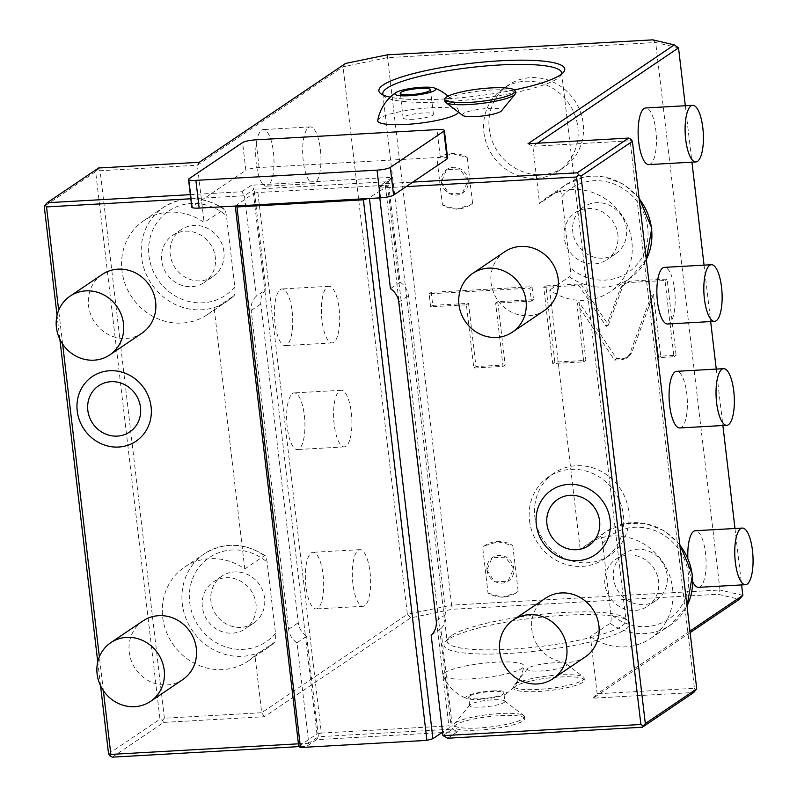<?xml version="1.0" encoding="UTF-8"?>
<svg xmlns="http://www.w3.org/2000/svg" width="797" height="797" viewBox="0 0 797 797"><rect width="100%" height="100%" fill="white"/><g stroke="black" fill="none" stroke-linecap="round" stroke-linejoin="round"><path stroke-width="0.6" stroke-dasharray="3.98 2.99" d="M190.334 194.647L211.574 193.452L245.855 170.289L242.597 142.563M447.635 158.254A10.64 1.883 -6.7 0 0 440.283 157.318L259.135 167.549A10.64 1.883 -6.7 0 0 245.855 170.289M514.354 89.912A93.588 16.578 173.3 0 1 390.201 97.184M377.758 120.486A40.796 7.223 173.3 0 1 379.651 118.285A40.796 7.223 173.3 0 1 423.018 108.342A40.796 7.223 173.3 0 1 458.673 110.972A40.796 7.223 173.3 0 1 458.574 112.277M462.678 115.416A19.855 3.517 173.3 0 1 463.216 113.572A19.855 3.517 173.3 0 1 486.588 108.551A19.855 3.517 173.3 0 1 501.472 110.863M190.812 198.772L244.46 195.743L241.77 191.748L211.574 193.452L192.296 206.483A10.64 1.883 -6.7 0 0 191.798 207.15M241.77 191.748L251.414 185.233L392.303 177.283L382.67 183.788L412.856 182.085M442.963 735.661L452.606 729.145L318.411 736.727L306.606 636.235L305.54 636.962L264.833 290.447L256.265 296.235L244.46 195.743L254.104 189.228L251.414 185.233M235.264 206.044L253.436 193.422L264.833 290.447L265.909 289.719L254.104 189.228L388.288 181.656L392.303 177.283M382.67 183.788L378.645 188.172L406.151 186.618M447.794 738.211L457.438 731.706L452.606 729.145L440.801 628.664A17.723 16.508 -124 0 0 445.882 614.417L408.433 295.627A17.723 16.508 -124 0 0 400.094 282.148L388.288 181.656L378.645 188.172L379.053 191.639L367.955 198.553M457.438 731.706L442.594 732.543M442.006 732.573L316.539 739.656L306.895 746.171L299.174 746.6M690.132 632.629L593.137 698.172L693.779 692.493M112.327 757.15L163.744 722.411L264.385 716.722L410.684 617.864L452.347 609.267L717.948 594.273L739.447 599.304M448.382 639.343A93.588 16.578 -6.7 0 0 445.164 642.123A93.588 16.578 -6.7 0 0 515.34 653.022A93.588 16.578 -6.7 0 0 625.515 629.341A93.588 16.578 -6.7 0 0 628.036 620.634A93.588 16.578 -6.7 0 0 541.94 617.117A93.588 16.578 -6.7 0 0 448.382 639.343M444.786 672.708A40.796 7.223 173.3 0 1 490.275 662.586A40.796 7.223 173.3 0 1 523.898 666.162A40.796 7.223 173.3 0 1 521.995 668.354A40.796 7.223 173.3 0 1 478.638 678.297A40.796 7.223 173.3 0 1 442.973 675.667A40.796 7.223 173.3 0 1 444.786 672.708M528.341 667.996A19.855 3.517 -6.7 0 0 527.664 668.583A19.855 3.517 -6.7 0 0 542.548 670.895A19.855 3.517 -6.7 0 0 565.92 665.874A19.855 3.517 -6.7 0 0 566.448 664.031A19.855 3.517 -6.7 0 0 548.187 663.283A19.855 3.517 -6.7 0 0 528.341 667.996M256.265 296.235A17.723 16.508 -124 0 0 251.185 310.471L288.634 629.271A17.723 16.508 -124 0 0 296.972 642.751L308.778 743.242L318.411 736.727L316.539 739.656M298.437 743.82L308.778 743.242L306.895 746.171M103.351 690.601L99.376 656.778M62.644 344.085L58.669 310.272M102.225 274.437A35.447 33.006 -124 0 0 90.619 314.327A35.447 33.006 -124 0 0 126.145 338.456A35.447 33.006 -124 0 0 141.926 333.176M142.932 620.953A35.447 33.006 -124 0 0 131.326 660.843A35.447 33.006 -124 0 0 166.852 684.972A35.447 33.006 -124 0 0 182.633 679.692M296.972 642.751L305.54 636.962L316.937 733.977L298.726 746.291M379.79 197.885L379.053 191.639L387.621 185.85L385.34 185.312L257.859 192.505L253.436 193.422M265.909 289.719A17.723 16.508 -124 0 0 260.818 303.956L298.277 622.756A17.723 16.508 -124 0 0 306.606 636.235M257.859 192.505L321.36 733.071L448.841 725.878L451.122 726.406L442.554 732.194M385.34 185.312L448.841 725.878M387.621 185.85L451.122 726.406M400.094 282.148L390.45 288.663M316.937 733.977L321.36 733.071M440.801 628.664L431.157 635.179M504.79 251.713A35.447 33.006 -124 0 0 493.184 291.612A35.447 33.006 -124 0 0 528.71 315.742A35.447 33.006 -124 0 0 544.49 310.461M545.497 598.228A35.447 33.006 -124 0 0 533.89 638.128A35.447 33.006 -124 0 0 569.417 662.257A35.447 33.006 -124 0 0 585.197 656.977M100.561 685.769L97.752 661.859M59.855 339.253L57.045 315.353M108.561 753.872L159.978 719.133L95.66 171.634L44.253 206.383M163.744 722.411L162.399 720.408L159.978 719.133M678.526 47.86L655.682 42.51L387.312 57.663L343.049 66.789L197.377 165.238L204.092 222.443A56.717 52.811 -124 0 0 143.878 220.62A56.717 52.811 -124 0 0 131.874 297.191A56.717 52.811 -124 0 0 207.389 314.616A56.717 52.811 -124 0 0 214.263 309.007L244.799 568.958A56.717 52.811 -124 0 0 184.585 567.135A56.717 52.811 -124 0 0 172.58 643.697A56.717 52.811 -124 0 0 248.096 661.121A56.717 52.811 -124 0 0 254.97 655.513L261.695 712.727L164.401 718.217L162.399 720.408M345.559 63.441L343.049 66.789L407.367 614.288L261.695 712.727L264.385 716.722M164.401 718.217L100.093 170.727L97.672 169.452L98.609 167.988M95.66 171.634L97.672 169.452M199.25 162.299L197.377 165.238L100.093 170.727M244.799 568.958L264.445 555.688C265.391 554.901 266.288 557.063 267.134 562.174L275.493 633.346C275.882 638.766 275.593 641.734 274.606 642.243L254.97 655.513M184.585 567.135L204.221 553.865C224.216 541.801 244.52 542.418 265.102 555.718L264.445 555.688A56.717 52.811 -124 0 0 204.221 553.865A56.717 52.811 -124 0 0 192.216 630.427A56.717 52.811 -124 0 0 267.732 647.851L274.606 642.243A56.717 52.811 -124 0 1 267.732 647.851L248.096 661.121M253.645 623.154A28.363 26.411 -124 0 1 241.023 627.378A28.363 26.411 56 0 1 212.6 608.071A28.363 26.411 56 0 1 221.885 576.151A28.363 26.411 56 0 1 234.507 571.937A28.363 26.411 -124 0 1 262.93 591.235A28.363 26.411 -124 0 1 253.645 623.154L245.077 628.943A28.363 26.411 -124 0 0 254.353 597.023A28.363 26.411 -124 0 0 225.94 577.725A28.363 26.411 56 0 0 213.317 581.949A28.363 26.411 56 0 0 204.032 613.859A28.363 26.411 56 0 0 232.455 633.167A28.363 26.411 -124 0 0 245.077 628.943M143.878 220.62L163.515 207.35A56.717 52.811 -124 0 0 151.51 283.921A56.717 52.811 -124 0 0 227.025 301.346L233.9 295.737C234.886 295.219 235.175 292.25 234.786 286.83L226.428 215.668C225.581 210.547 224.684 208.386 223.738 209.173A56.717 52.811 -124 0 0 163.515 207.35C183.519 195.285 203.813 195.903 224.395 209.203L204.092 222.443M207.389 314.616L227.025 301.346A56.717 52.811 -124 0 0 233.9 295.737L214.263 309.007M315.074 182.941A28.363 9.046 -93.2 0 1 313.42 183.539A28.363 9.046 -93.2 0 1 302.98 158.384A28.363 9.046 -93.2 0 1 308.559 127.5A28.363 9.046 -93.2 0 1 310.222 126.912A28.363 9.046 -93.2 0 1 320.653 152.058A28.363 9.046 -93.2 0 1 315.074 182.941M333.804 342.341A28.363 9.046 -93.2 0 1 332.14 342.929A28.363 9.046 -93.2 0 1 321.709 317.784A28.363 9.046 -93.2 0 1 327.288 286.9A28.363 9.046 -93.2 0 1 328.942 286.302A28.363 9.046 -93.2 0 1 339.383 311.458A28.363 9.046 -93.2 0 1 333.804 342.341M364.737 605.69A28.363 9.046 -93.2 0 1 363.073 606.288A28.363 9.046 -93.2 0 1 352.643 581.133A28.363 9.046 -93.2 0 1 358.222 550.249A28.363 9.046 -93.2 0 1 359.885 549.651A28.363 9.046 -93.2 0 1 370.316 574.806A28.363 9.046 -93.2 0 1 364.737 605.69M346.008 446.29A28.363 9.046 -93.2 0 1 344.354 446.888A28.363 9.046 -93.2 0 1 333.913 421.743A28.363 9.046 -93.2 0 1 339.502 390.849A28.363 9.046 -93.2 0 1 341.156 390.261A28.363 9.046 -93.2 0 1 351.597 415.406A28.363 9.046 -93.2 0 1 346.008 446.29M387.222 54.844L451.63 605.152L407.367 614.288L410.684 617.864M652.823 39.85L655.682 42.51L720 590.009L451.63 605.152L452.347 609.267M529.487 520.531A49.633 46.216 -124 0 0 604.236 559.006A49.633 46.216 -124 0 0 623.413 515.231A49.633 46.216 -124 0 0 548.665 476.755A49.633 46.216 -124 0 0 529.487 520.531M483.899 132.432A49.633 46.216 -124 0 0 558.647 170.907A49.633 46.216 -124 0 0 577.825 127.131A49.633 46.216 -124 0 0 503.076 88.666A49.633 46.216 -124 0 0 483.899 132.432M653.48 294.402L631.722 352.802L628.594 356.807L624.4 358.212L616.709 358.64L579.08 302.402L585.895 360.383L554.832 362.137L545.875 285.904L580.893 283.931L608.39 325.027L622.716 286.561L625.844 282.546L630.029 281.152L667.129 279.06L676.085 355.293L660.733 356.159L653.48 294.402L651.338 295.846L629.58 354.247L626.452 358.261L622.258 359.656L614.567 360.095L576.938 303.846L583.753 361.828L552.69 363.581L543.733 287.348L578.752 285.376L606.248 326.471L620.574 288.006L623.702 283.991L627.887 282.596L664.987 280.504L673.943 356.737L658.591 357.604L651.338 295.846M497.776 301.684L505.198 364.936L475.968 366.59L468.536 303.338L432.761 305.361L431.237 292.369L532.027 286.681L533.552 299.662L497.776 301.684L495.634 303.139L503.056 366.381L473.826 368.035L466.394 304.783L430.619 306.805L429.095 293.824L529.885 288.135L531.41 301.117L495.634 303.139M742.834 595.349L720 590.009L717.948 594.273M685.32 105.732L691.945 162.17M704.05 265.132L710.675 321.57M716.254 369.091L722.889 425.528M734.983 528.481L741.608 584.918M689.943 631.094L597.162 693.788L590.438 636.584L610.074 623.314C611.06 622.796 611.349 619.837 610.96 614.407L602.602 543.245C601.755 538.124 600.858 535.963 599.912 536.75L580.276 550.02L549.731 290.068A56.717 52.811 -124 0 0 609.954 291.891A56.717 52.811 -124 0 0 621.959 215.32A56.717 52.811 -124 0 0 546.443 197.895A56.717 52.811 -124 0 0 539.569 203.504L559.205 190.234C560.152 189.447 561.048 191.609 561.895 196.729A50.809 47.312 56 0 1 629.66 193.522A50.809 47.312 56 0 1 637.879 263.458A50.809 47.312 56 0 1 570.253 267.892L561.895 196.729M570.253 267.892C570.642 273.321 570.353 276.29 569.367 276.798L549.731 290.068M593.137 698.172L597.162 693.788L694.446 688.299L630.128 140.81L532.844 146.299L539.569 203.504M528.012 143.749L532.844 146.299L537.407 143.221M648.888 164.6A28.363 9.046 86.8 0 0 650.541 164.013A28.363 9.046 86.8 0 0 656.12 133.129A28.363 9.046 86.8 0 0 645.69 107.974M667.607 324A28.363 9.046 86.8 0 0 669.271 323.403A28.363 9.046 86.8 0 0 674.85 292.519A28.363 9.046 86.8 0 0 664.409 267.374M698.551 587.349A28.363 9.046 86.8 0 0 700.204 586.761A28.363 9.046 86.8 0 0 705.783 555.868A28.363 9.046 86.8 0 0 695.353 530.722M687.841 557.741A28.363 9.046 86.8 0 0 692.882 582.139M679.821 427.949A28.363 9.046 86.8 0 0 681.485 427.361A28.363 9.046 86.8 0 0 687.064 396.478A28.363 9.046 86.8 0 0 676.623 371.322M656.2 600.43A28.363 26.411 -124 0 1 643.577 604.654A28.363 26.411 56 0 1 615.164 585.347A28.363 26.411 56 0 1 624.449 553.437A28.363 26.411 56 0 1 637.072 549.213A28.363 26.411 -124 0 1 665.485 568.51A28.363 26.411 -124 0 1 656.2 600.43L647.632 606.218A28.363 26.411 -124 0 0 656.917 574.308A28.363 26.411 -124 0 0 628.504 555.001A28.363 26.411 56 0 0 615.882 559.225A28.363 26.411 56 0 0 606.597 591.145A28.363 26.411 56 0 0 635.01 610.442A28.363 26.411 -124 0 0 647.632 606.218M590.438 636.584A56.717 52.811 -124 0 0 650.661 638.407A56.717 52.811 -124 0 0 662.666 561.835A56.717 52.811 -124 0 0 587.15 544.411A56.717 52.811 -124 0 0 580.276 550.02M694.446 688.299L695.791 690.302M630.128 140.81L631.065 139.345M615.503 253.914A28.363 26.411 -124 0 1 602.881 258.138A28.363 26.411 56 0 1 574.458 238.841A28.363 26.411 56 0 1 583.743 206.921A28.363 26.411 56 0 1 596.365 202.697A28.363 26.411 -124 0 1 624.778 221.994A28.363 26.411 -124 0 1 615.503 253.914L606.925 259.702A28.363 26.411 -124 0 0 616.211 227.793A28.363 26.411 -124 0 0 587.797 208.485A28.363 26.411 56 0 0 575.175 212.709A28.363 26.411 56 0 0 565.89 244.629A28.363 26.411 56 0 0 594.303 263.927A28.363 26.411 -124 0 0 606.925 259.702M554.015 473.139A49.633 46.216 56 0 0 534.837 516.914A49.633 46.216 -124 0 0 609.595 555.379A49.633 46.216 -124 0 0 628.773 511.614A49.633 46.216 56 0 0 554.015 473.139L548.665 476.755M508.426 85.04A49.633 46.216 56 0 0 489.248 128.815A49.633 46.216 -124 0 0 564.007 167.29A49.633 46.216 -124 0 0 583.185 123.515A49.633 46.216 56 0 0 508.426 85.04L503.076 88.666M660.733 356.159L658.591 357.604M676.085 355.293L673.943 356.737M667.129 279.06L664.987 280.504M608.39 325.027L606.248 326.471M580.893 283.931L578.752 285.376M545.875 285.904L543.733 287.348M554.832 362.137L552.69 363.581M585.895 360.383L583.753 361.828M579.08 302.402L576.938 303.846M616.709 358.64L614.567 360.095M505.198 364.936L503.056 366.381M533.552 299.662L531.41 301.117M532.027 286.681L529.885 288.135M431.237 292.369L429.095 293.824M432.761 305.361L430.619 306.805M468.536 303.338L466.394 304.783M475.968 366.59L473.826 368.035M212.938 276.639A28.363 26.411 -124 0 1 200.316 280.863A28.363 26.411 56 0 1 171.893 261.555A28.363 26.411 56 0 1 181.178 229.646A28.363 26.411 56 0 1 193.801 225.421A28.363 26.411 -124 0 1 222.224 244.719A28.363 26.411 -124 0 1 212.938 276.639L204.371 282.427A28.363 26.411 -124 0 0 213.646 250.507A28.363 26.411 -124 0 0 185.233 231.21A28.363 26.411 56 0 0 172.61 235.434A28.363 26.411 56 0 0 163.325 267.354A28.363 26.411 56 0 0 191.748 286.651A28.363 26.411 -124 0 0 204.371 282.427M268.111 185.591A28.363 9.046 -93.2 0 1 266.447 186.189A28.363 9.046 -93.2 0 1 256.016 161.034A28.363 9.046 -93.2 0 1 261.595 130.15A28.363 9.046 86.8 0 1 263.259 129.562A28.363 9.046 86.8 0 1 273.69 154.708A28.363 9.046 86.8 0 1 268.111 185.591M286.83 344.991A28.363 9.046 -93.2 0 1 285.177 345.589A28.363 9.046 -93.2 0 1 274.736 320.434A28.363 9.046 -93.2 0 1 280.325 289.55A28.363 9.046 86.8 0 1 281.979 288.952A28.363 9.046 86.8 0 1 292.409 314.108A28.363 9.046 86.8 0 1 286.83 344.991M317.774 608.34A28.363 9.046 -93.2 0 1 316.11 608.938A28.363 9.046 -93.2 0 1 305.679 583.783A28.363 9.046 -93.2 0 1 311.258 552.899A28.363 9.046 86.8 0 1 312.912 552.301A28.363 9.046 86.8 0 1 323.353 577.456A28.363 9.046 86.8 0 1 317.774 608.34M299.044 448.95A28.363 9.046 -93.2 0 1 297.391 449.538A28.363 9.046 -93.2 0 1 286.95 424.393A28.363 9.046 -93.2 0 1 292.529 393.499A28.363 9.046 86.8 0 1 294.193 392.911A28.363 9.046 86.8 0 1 304.623 418.056A28.363 9.046 86.8 0 1 299.044 448.95M451.331 635.687A90.041 15.95 -6.7 0 0 448.243 638.357A90.041 15.95 -6.7 0 0 447.117 641.386A90.041 15.95 -6.7 0 0 523.689 648.22A90.041 15.95 -6.7 0 0 621.75 626.063A90.041 15.95 -6.7 0 0 625.974 620.375A90.041 15.95 -6.7 0 0 624.171 617.695A90.041 15.95 -6.7 0 0 541.342 614.298A90.041 15.95 -6.7 0 0 451.331 635.687M561.546 74.081A90.041 15.95 173.3 0 1 560.53 75.894A90.041 15.95 173.3 0 1 557.432 78.574A90.041 15.95 173.3 0 1 467.431 99.954A90.041 15.95 173.3 0 1 384.592 96.567A90.041 15.95 173.3 0 1 383.178 95.032M488.033 593.068L502.07 597.322L516.167 592.848L518.16 591.364A28.363 26.411 56 0 1 516.277 592.769A28.363 26.411 56 0 1 488.033 593.068L482.643 547.18A28.363 26.411 56 0 1 484.516 545.776A28.363 26.411 56 0 1 512.77 545.477L497.876 541.801L484.417 545.845L482.643 547.18M512.77 545.477L518.16 591.364M442.445 204.968L456.482 209.222L470.579 204.749L472.571 203.275A28.363 26.411 56 0 1 470.688 204.68A28.363 26.411 56 0 1 442.445 204.968L437.055 159.081A28.363 26.411 56 0 1 438.928 157.676A28.363 26.411 56 0 1 467.172 157.388L452.288 153.701L438.818 157.756L437.055 159.081M467.172 157.388L472.571 203.275M486.977 570.034A14.177 13.2 -124 0 0 508.337 581.023A14.177 13.2 -124 0 0 513.816 568.52A14.177 13.2 -124 0 0 492.456 557.521A14.177 13.2 -124 0 0 486.977 570.034M486.887 570.094L494.678 581.84L507.988 581.262L513.726 568.58L505.437 557.163L492.108 557.761L486.887 570.094M441.389 181.935A14.177 13.2 -124 0 0 462.748 192.924A14.177 13.2 -124 0 0 468.228 180.421A14.177 13.2 -124 0 0 446.868 169.432A14.177 13.2 -124 0 0 441.389 181.935M441.299 181.995L449.08 193.751L462.399 193.163L468.138 180.481L459.849 169.064L446.519 169.661L441.299 181.995M492.506 690.929A20.592 3.646 173.3 0 1 505.766 694.038A20.592 3.646 173.3 0 1 480.053 699.338A20.592 3.646 -6.7 0 1 467.082 698.58A20.592 3.646 -6.7 0 1 471.505 694.277A20.592 3.646 -6.7 0 1 492.506 690.929M516.705 683.298L517.143 681.883L514.424 684.832L516.705 683.298A35.447 6.276 173.3 0 1 552.68 675.467A35.447 6.276 173.3 0 1 583.424 676.992A35.447 6.276 173.3 0 1 584.131 678.048A35.447 6.276 173.3 0 1 582.468 680.289A35.447 6.276 -6.7 0 1 543.863 689.006A35.447 6.276 -6.7 0 1 513.716 686.317A35.447 6.276 -6.7 0 1 514.155 685.131A35.447 6.276 -6.7 0 1 514.424 684.832M469.503 696.08A17.723 3.138 -6.7 0 0 468.676 697.206A17.723 3.138 -6.7 0 0 483.749 698.551A17.723 3.138 -6.7 0 0 503.056 694.187A17.723 3.138 -6.7 0 0 503.883 693.071A17.723 3.138 -6.7 0 0 488.81 691.716A17.723 3.138 -6.7 0 0 469.503 696.08M504.86 701.38A17.723 3.138 173.3 0 0 504.511 700.852A17.723 3.138 173.3 0 0 488.202 700.184A17.723 3.138 173.3 0 0 470.489 704.399A17.723 3.138 -6.7 0 0 469.871 704.927A17.723 3.138 -6.7 0 0 469.652 705.514A17.723 3.138 -6.7 0 0 484.725 706.869A17.723 3.138 -6.7 0 0 504.033 702.506A17.723 3.138 173.3 0 0 504.86 701.38L503.883 693.071M455.745 722.67A35.447 6.276 173.3 0 1 491.181 714.251A35.447 6.276 173.3 0 1 523.798 715.586A35.447 6.276 173.3 0 1 524.506 716.642A35.447 6.276 173.3 0 1 522.842 718.884A35.447 6.276 -6.7 0 1 484.237 727.601A35.447 6.276 -6.7 0 1 454.081 724.911A35.447 6.276 -6.7 0 1 454.529 723.726A35.447 6.276 -6.7 0 1 455.745 722.67M524.745 718.725A35.447 6.276 173.3 0 0 494.598 716.025A35.447 6.276 173.3 0 0 455.994 724.752A35.447 6.276 -6.7 0 0 454.33 726.994A35.447 6.276 -6.7 0 0 484.476 729.683A35.447 6.276 -6.7 0 0 523.081 720.966A35.447 6.276 173.3 0 0 524.745 718.725L524.506 716.642M513.955 688.399A35.447 6.276 -6.7 0 1 515.619 686.157A35.447 6.276 173.3 0 1 554.224 677.43A35.447 6.276 173.3 0 1 584.37 680.12A35.447 6.276 173.3 0 1 582.717 682.371A35.447 6.276 -6.7 0 1 544.102 691.089A35.447 6.276 -6.7 0 1 513.955 688.399L513.716 686.317M445.712 99.914L448.92 101.119L447.994 98.38L446.609 98.679L445.712 99.914A35.447 6.276 -6.7 0 0 445.005 101.398M413.653 119.221A15.243 2.7 173.3 0 1 403.123 117.886A15.243 2.7 173.3 0 1 422.868 112.995A15.243 2.7 173.3 0 1 433.399 114.33A15.243 2.7 173.3 0 1 413.653 119.221M447.994 98.38A35.447 6.276 173.3 0 1 487.116 90.28A35.447 6.276 173.3 0 1 515.42 93.129M192.296 206.483L189.038 178.757M259.135 167.549L255.877 139.824M440.283 157.318L437.025 129.602M288.634 629.271L298.277 622.756M251.185 310.471L260.818 303.956M436.238 620.933L445.882 614.417M398.789 302.143L408.433 295.627M275.493 633.346A50.809 47.312 56 0 1 207.718 636.544A50.809 47.312 56 0 1 199.509 566.617A50.809 47.312 56 0 1 267.134 562.174M602.602 543.245A50.809 47.312 56 0 1 670.367 540.037A50.809 47.312 56 0 1 678.586 609.974A50.809 47.312 56 0 1 610.96 614.407M610.074 623.314A56.717 52.811 -124 0 0 670.297 625.137A56.717 52.811 -124 0 0 687.004 605.999M679.861 545.208A56.717 52.811 -124 0 0 606.786 531.141A56.717 52.811 -124 0 0 599.912 536.75M569.367 276.798A56.717 52.811 -124 0 0 629.59 278.621A56.717 52.811 -124 0 0 646.297 259.493M639.154 198.692A56.717 52.811 -124 0 0 566.079 184.625A56.717 52.811 -124 0 0 559.205 190.234M631.722 352.802L629.58 354.247M630.029 281.152L627.887 282.596M622.716 286.561L620.574 288.006M624.4 358.212L622.258 359.656M234.786 286.83A50.809 47.312 56 0 1 167.011 290.028A50.809 47.312 56 0 1 158.802 220.102A50.809 47.312 56 0 1 226.428 215.668M650.661 638.407L670.297 625.137L687.024 606.168M679.771 544.441L664.16 530.692L645.042 523.38L625.007 523.519L606.786 531.141L587.15 544.411M639.064 197.925L623.453 184.177L604.335 176.864L584.301 177.004L566.079 184.625L546.443 197.895M646.317 259.663L629.59 278.621L609.954 291.891M583.743 206.921L575.175 212.709M624.449 553.437L615.882 559.225M609.595 555.379L604.236 559.006M564.007 167.29L558.647 170.907M623.702 283.991L625.844 282.546M626.452 358.261L628.594 356.807M181.178 229.646L172.61 235.434M313.42 183.539L266.447 186.189M310.222 126.912L263.259 129.562M332.14 342.929L285.177 345.589M328.942 286.302L281.979 288.952M363.073 606.288L316.11 608.938M359.885 549.651L312.912 552.301M344.354 446.888L297.391 449.538M341.156 390.261L294.193 392.911M221.885 576.151L213.317 581.949M448.243 638.357L445.164 642.123M624.171 617.695L628.036 620.634M561.656 72.876L625.974 620.375M382.799 93.887L447.117 641.386M384.592 96.567L380.737 93.618M560.53 75.894L563.599 72.138M442.973 675.657A42.54 42.54 0 0 0 467.082 698.58M505.766 694.038A42.54 42.54 0 0 0 523.898 666.162M469.652 705.514L468.676 697.206M504.511 700.852L523.798 715.586M469.871 704.927L454.529 723.726M454.33 726.994L454.081 724.911M527.664 668.583L514.155 685.131M566.448 664.031L583.424 676.992M584.37 680.12L584.131 678.048M458.683 110.982A42.54 42.54 0 0 0 447.994 96.178M400.233 93.289L403.123 117.886M430.51 89.732L433.399 114.33"/><path stroke-width="1.2" d="M188.54 179.435A10.64 1.883 -6.7 0 0 195.893 180.361L377.041 170.14A10.64 1.883 -6.7 0 0 390.321 167.4L443.879 131.206A10.64 1.883 -6.7 0 0 444.377 130.529A10.64 1.883 -6.7 0 0 437.025 129.602L255.877 139.824A10.64 1.883 -6.7 0 0 242.597 142.563L189.038 178.757A10.64 1.883 -6.7 0 0 188.54 179.435L191.798 207.15A10.64 1.883 -6.7 0 0 199.15 208.087L380.299 197.855A10.64 1.883 -6.7 0 0 393.579 195.116L412.856 182.085L577.237 172.81L628.654 138.07L528.012 143.749L674.312 44.881L652.823 39.85L387.222 54.844L345.559 63.441L199.25 162.299L98.609 167.988L47.192 202.727L190.334 194.647M412.856 182.085L447.137 158.922A10.64 1.883 -6.7 0 0 447.635 158.254L444.377 130.529M390.201 97.184A93.588 16.578 173.3 0 1 380.737 93.618A93.588 16.578 173.3 0 1 383.257 84.92A93.588 16.578 173.3 0 1 493.433 61.23A93.588 16.578 173.3 0 1 563.599 72.138A93.588 16.578 173.3 0 1 560.381 74.918A93.588 16.578 173.3 0 1 514.354 89.912M458.574 112.277A40.796 7.223 173.3 0 1 456.87 113.931A40.796 7.223 173.3 0 1 411.382 124.063A40.796 7.223 173.3 0 1 377.758 120.486A42.54 42.54 0 0 1 395.89 92.601A20.592 3.646 173.3 0 1 421.593 87.301A20.592 3.646 -6.7 0 1 434.574 88.059A20.592 3.646 -6.7 0 1 430.141 92.362A20.592 3.646 -6.7 0 1 409.15 95.71A20.592 3.646 173.3 0 1 395.89 92.601M514.972 94.315L501.472 110.863A19.855 3.517 173.3 0 1 500.785 111.45A19.855 3.517 173.3 0 1 480.94 116.163A19.855 3.517 173.3 0 1 462.678 115.416L445.712 102.454A35.447 6.276 -6.7 0 0 478.32 103.789A35.447 6.276 -6.7 0 0 513.756 95.371A35.447 6.276 173.3 0 0 514.972 94.315A35.447 6.276 173.3 0 0 515.42 93.129L515.171 91.047A35.447 6.276 173.3 0 1 513.507 93.289A35.447 6.276 -6.7 0 1 474.902 102.016A35.447 6.276 -6.7 0 1 444.756 99.326L445.005 101.398A35.447 6.276 -6.7 0 0 445.712 102.454M577.237 172.81L578.582 174.812L576.57 177.004L406.151 186.618M632.41 141.338L696.727 688.837L645.311 723.576L581.003 176.087L632.41 141.338L631.065 139.345L628.654 138.07M581.003 176.087L578.582 174.812M696.727 688.837L693.779 692.493L642.372 727.233L447.794 738.211L442.963 735.661L640.888 724.493L576.57 177.004M645.311 723.576L642.372 727.233M442.594 732.543L442.006 732.573M741.608 584.918L742.834 595.349L739.447 599.304L690.132 632.629M299.174 746.6L112.327 757.15L109.906 755.875L110.853 754.41L103.351 690.601M298.437 743.82L110.853 754.41M99.376 656.778L62.644 344.085M58.669 310.272L46.535 206.921L190.812 198.772M118.643 447.047A39.033 36.343 56 0 1 77.229 410.983A39.033 36.343 56 0 1 109.677 370.744A39.033 36.343 56 0 1 151.091 406.809A39.033 36.343 56 0 1 118.643 447.047M109.787 354.894L141.926 333.176A35.447 33.006 -124 0 0 153.532 293.286A35.447 33.006 -124 0 0 118.006 269.157A35.447 33.006 -124 0 0 102.225 274.437L70.096 296.155A35.447 33.006 56 0 1 85.867 290.875A35.447 33.006 -124 0 1 121.393 314.994A35.447 33.006 -124 0 1 109.787 354.894A35.447 33.006 -124 0 1 94.016 360.174A35.447 33.006 56 0 1 58.49 336.045A35.447 33.006 56 0 1 70.096 296.155M150.494 701.41L182.633 679.692A35.447 33.006 -124 0 0 194.239 639.802A35.447 33.006 -124 0 0 158.713 615.673A35.447 33.006 -124 0 0 142.932 620.953L110.803 642.661A35.447 33.006 56 0 1 126.574 637.381A35.447 33.006 -124 0 1 162.1 661.51A35.447 33.006 -124 0 1 150.494 701.41A35.447 33.006 -124 0 1 134.723 706.69A35.447 33.006 56 0 1 99.197 682.561A35.447 33.006 56 0 1 110.803 642.661M235.264 206.044L298.726 746.291L300.459 747.516L426.903 740.383L363.402 199.818L367.955 198.553M363.402 199.818L236.958 206.951L300.459 747.516M235.643 206.025L236.958 206.951M379.79 197.885L390.45 288.663A17.723 16.508 -124 0 1 398.789 302.143L436.238 620.933A17.723 16.508 -124 0 1 431.157 635.179L442.554 732.194L432.91 738.709L426.903 740.383M432.91 738.709L369.449 198.473M442.554 732.194L442.963 735.661M577.745 560.66A39.033 36.343 56 0 1 536.331 524.595A39.033 36.343 56 0 1 568.779 484.357A39.033 36.343 56 0 1 610.193 520.421A39.033 36.343 56 0 1 577.745 560.66M512.351 332.17L544.49 310.461A35.447 33.006 -124 0 0 556.097 270.562A35.447 33.006 -124 0 0 520.571 246.432A35.447 33.006 -124 0 0 504.79 251.713L472.661 273.431A35.447 33.006 56 0 1 488.431 268.151A35.447 33.006 -124 0 1 523.958 292.28A35.447 33.006 -124 0 1 512.351 332.17A35.447 33.006 -124 0 1 496.571 337.45A35.447 33.006 56 0 1 461.055 313.321A35.447 33.006 56 0 1 472.661 273.431M553.058 678.685L585.197 656.977A35.447 33.006 -124 0 0 596.804 617.077A35.447 33.006 -124 0 0 561.277 592.948A35.447 33.006 -124 0 0 545.497 598.228L513.358 619.946A35.447 33.006 56 0 1 529.138 614.666A35.447 33.006 -124 0 1 564.665 638.796A35.447 33.006 -124 0 1 553.058 678.685A35.447 33.006 -124 0 1 537.278 683.965A35.447 33.006 56 0 1 501.761 659.836A35.447 33.006 56 0 1 513.358 619.946M640.888 724.493L643.309 725.768M576.46 549.711A27.825 25.912 56 0 1 546.931 523.998A27.825 25.912 56 0 1 570.064 495.306A27.825 25.912 56 0 1 599.593 521.029A27.825 25.912 56 0 1 576.46 549.711M109.906 755.875L108.561 753.872L100.561 685.769M97.752 661.859L59.855 339.253M57.045 315.353L44.253 206.383L47.192 202.727M46.535 206.921L45.19 204.919M537.407 143.221L678.526 47.86L685.32 105.732M691.945 162.17L704.05 265.132M710.675 321.57L716.254 369.091M722.889 425.528L734.983 528.481M742.834 595.349L689.943 631.094M692.653 105.324L645.69 107.974A28.363 9.046 86.8 0 0 644.026 108.571A28.363 9.046 86.8 0 0 638.447 139.455A28.363 9.046 86.8 0 0 648.888 164.6L695.851 161.95A28.363 9.046 -93.2 0 1 685.42 136.805A28.363 9.046 -93.2 0 1 690.999 105.921A28.363 9.046 86.8 0 1 692.653 105.324A28.363 9.046 86.8 0 1 703.093 130.469A28.363 9.046 86.8 0 1 697.505 161.363A28.363 9.046 -93.2 0 1 695.851 161.95M711.382 264.724L664.409 267.374A28.363 9.046 86.8 0 0 662.755 267.961A28.363 9.046 86.8 0 0 657.176 298.845A28.363 9.046 86.8 0 0 667.607 324L714.58 321.35A28.363 9.046 -93.2 0 1 704.14 296.195A28.363 9.046 -93.2 0 1 709.719 265.311A28.363 9.046 86.8 0 1 711.382 264.724A28.363 9.046 86.8 0 1 721.813 289.869A28.363 9.046 86.8 0 1 716.234 320.753A28.363 9.046 -93.2 0 1 714.58 321.35M692.882 582.139A28.363 9.046 86.8 0 0 698.551 587.349L745.514 584.699A28.363 9.046 -93.2 0 0 747.168 584.101A28.363 9.046 86.8 0 0 752.747 553.218A28.363 9.046 86.8 0 0 742.316 528.072L695.353 530.722A28.363 9.046 86.8 0 0 693.689 531.31A28.363 9.046 86.8 0 0 687.841 557.741M723.586 368.672L676.623 371.322A28.363 9.046 86.8 0 0 674.969 371.92A28.363 9.046 86.8 0 0 669.39 402.804A28.363 9.046 86.8 0 0 679.821 427.949L726.784 425.299A28.363 9.046 -93.2 0 1 716.354 400.154A28.363 9.046 -93.2 0 1 721.933 369.27A28.363 9.046 86.8 0 1 723.586 368.672A28.363 9.046 86.8 0 1 734.027 393.828A28.363 9.046 86.8 0 1 728.448 424.711A28.363 9.046 -93.2 0 1 726.784 425.299M674.312 44.881L678.526 47.86M742.316 528.072A28.363 9.046 86.8 0 0 740.662 528.66A28.363 9.046 -93.2 0 0 735.073 559.554A28.363 9.046 -93.2 0 0 745.514 584.699M117.358 436.098A27.825 25.912 56 0 1 87.829 410.385A27.825 25.912 56 0 1 110.962 381.693A27.825 25.912 56 0 1 140.491 407.416A27.825 25.912 56 0 1 117.358 436.098M383.178 95.032A90.041 15.95 173.3 0 1 382.799 93.887A90.041 15.95 173.3 0 1 387.013 88.188A90.041 15.95 173.3 0 1 485.074 66.031A90.041 15.95 173.3 0 1 561.656 72.876A90.041 15.95 173.3 0 1 561.546 74.081M410.764 94.624A15.243 2.7 173.3 0 1 400.233 93.289A15.243 2.7 173.3 0 1 419.979 88.397A15.243 2.7 173.3 0 1 430.51 89.732A15.243 2.7 173.3 0 1 410.764 94.624M515.171 91.047A35.447 6.276 173.3 0 0 485.024 88.357A35.447 6.276 173.3 0 0 446.42 97.085A35.447 6.276 -6.7 0 0 444.756 99.326M447.137 158.922L443.879 131.206M393.579 195.116L390.321 167.4M687.004 605.999A56.717 52.811 -124 0 0 679.861 545.208M646.297 259.493A56.717 52.811 -124 0 0 639.154 198.692M199.15 208.087L195.893 180.361M380.299 197.855L377.041 170.14M687.024 606.168L692.483 574.687L679.771 544.441M646.317 259.663L651.777 228.181L639.064 197.925M447.994 96.178A42.54 42.54 0 0 0 434.574 88.059"/></g></svg>
